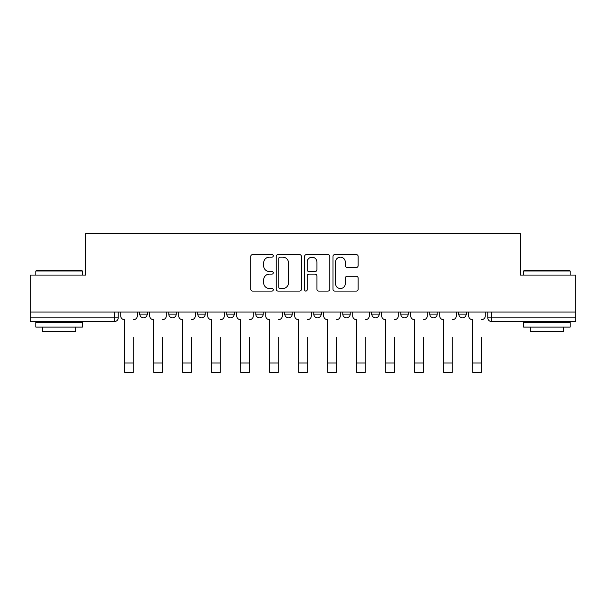 <?xml version="1.0" encoding="UTF-8"?>
<svg xmlns="http://www.w3.org/2000/svg" width="606" height="606" viewBox="0 0 606 606"><rect width="100%" height="100%" fill="white"/><g stroke="black" fill="none" stroke-linecap="round" stroke-linejoin="round"><path stroke-width="0.91" d="M273.261 255.868A1.28 1.28 0 0 0 271.98 254.596L252.596 254.596A1.826 1.826 0 0 0 250.77 256.421L250.77 289.259A1.826 1.826 0 0 0 252.596 291.085L271.98 291.085A1.28 1.28 0 0 0 273.261 289.812A1.28 1.28 0 0 0 271.98 288.532L269.473 288.532A5.84 5.84 0 0 1 263.633 282.691L263.633 279.957A5.84 5.84 0 0 1 269.473 274.117L271.98 274.117A1.28 1.28 0 0 0 273.261 272.836A1.28 1.28 0 0 0 271.98 271.564L269.473 271.564A5.84 5.84 0 0 1 263.633 265.723L263.633 262.989A5.84 5.84 0 0 1 269.473 257.149L271.98 257.149A1.28 1.28 0 0 0 273.261 255.868M458.772 312.06L458.772 314.105L466.211 314.105A3.719 3.719 0 0 1 462.492 317.824A3.719 3.719 0 0 1 458.772 314.105L458.772 312.06M371.781 312.06L371.781 314.105L379.212 314.105A3.719 3.719 0 0 1 375.5 317.824A3.719 3.719 0 0 1 371.781 314.105L371.781 312.06M313.779 312.06L313.779 314.105L321.218 314.105A3.719 3.719 0 0 1 317.499 317.824A3.719 3.719 0 0 1 313.779 314.105L313.779 312.06M284.782 312.06L284.782 314.105L292.221 314.105A3.719 3.719 0 0 1 288.501 317.824A3.719 3.719 0 0 1 284.782 314.105L284.782 312.06M226.788 312.06L226.788 314.105L234.219 314.105A3.719 3.719 0 0 1 230.5 317.824A3.719 3.719 0 0 1 226.788 314.105L226.788 312.06M356.328 267.458A1.826 1.826 0 0 0 358.146 265.633L358.146 256.421A1.826 1.826 0 0 0 356.328 254.596L334.792 254.596A1.826 1.826 0 0 0 332.967 256.421L332.967 289.259A1.826 1.826 0 0 0 334.792 291.085L356.328 291.085A1.826 1.826 0 0 0 358.146 289.259L358.146 278.131A1.826 1.826 0 0 0 356.328 276.306L347.109 276.306A1.826 1.826 0 0 0 345.284 278.131L345.284 283.653A4.878 4.878 0 0 1 340.405 288.532A4.878 4.878 0 0 1 335.527 283.653L335.527 262.027A4.878 4.878 0 0 1 340.405 257.149A4.878 4.878 0 0 1 345.284 262.027L345.284 265.633A1.826 1.826 0 0 0 347.109 267.458L356.328 267.458M30.3 312.06L30.3 275.071L85.696 275.071L85.696 233.613L520.304 233.613L520.304 275.071L575.7 275.071L575.7 312.06L30.3 312.06L30.3 317.824L118.223 317.824L118.223 312.06L118.223 317.824A3.719 3.719 0 0 1 114.511 321.544L30.3 321.544L30.3 317.824M301.402 256.421A1.826 1.826 0 0 0 299.576 254.596L278.048 254.596A1.826 1.826 0 0 0 276.222 256.421L276.222 289.259A1.826 1.826 0 0 0 278.048 291.085L299.576 291.085A1.826 1.826 0 0 0 301.402 289.259L301.402 256.421M306.424 254.596L327.952 254.596A1.826 1.826 0 0 1 329.778 256.421L329.778 289.259A1.826 1.826 0 0 1 327.952 291.085L318.741 291.085A1.826 1.826 0 0 1 316.915 289.259L316.915 275.942A1.826 1.826 0 0 0 315.09 274.117L308.977 274.117A1.826 1.826 0 0 0 307.151 275.942L307.151 289.812A1.28 1.28 0 0 1 305.871 291.085A1.28 1.28 0 0 1 304.598 289.812L304.598 256.421A1.826 1.826 0 0 1 306.424 254.596M487.777 312.06L487.777 317.824L575.7 317.824L575.7 321.544L491.489 321.544A3.719 3.719 0 0 1 487.777 317.824A3.719 3.719 0 0 0 491.489 321.544L491.489 312.06M575.7 312.06L575.7 317.824M466.211 312.06L466.211 314.105A3.719 3.719 0 0 1 462.492 317.824M437.214 312.06L437.214 314.105A3.719 3.719 0 0 1 433.495 317.824A3.719 3.719 0 0 1 429.775 314.105L437.214 314.105M429.775 312.06L429.775 314.105M408.217 312.06L408.217 314.105A3.719 3.719 0 0 1 404.497 317.824A3.719 3.719 0 0 1 400.778 314.105L408.217 314.105L408.217 312.06M400.778 312.06L400.778 314.105M379.212 312.06L379.212 314.105M350.215 312.06L350.215 314.105A3.719 3.719 0 0 1 346.496 317.824A3.719 3.719 0 0 1 342.784 314.105L350.215 314.105L350.215 312.06M342.784 312.06L342.784 314.105M321.218 312.06L321.218 314.105L321.218 312.06M292.221 314.105L292.221 312.06L292.221 314.105A3.719 3.719 0 0 1 288.501 317.824M263.216 312.06L263.216 314.105A3.719 3.719 0 0 1 259.504 317.824A3.719 3.719 0 0 1 255.785 314.105A3.719 3.719 0 0 0 259.504 317.824A3.719 3.719 0 0 0 263.216 314.105L263.216 312.06M255.785 312.06L255.785 314.105L263.216 314.105M234.219 312.06L234.219 314.105M205.222 312.06L205.222 314.105A3.719 3.719 0 0 1 201.503 317.824A3.719 3.719 0 0 1 197.783 314.105A3.719 3.719 0 0 0 201.503 317.824A3.719 3.719 0 0 0 205.222 314.105L197.783 314.105L197.783 312.06M168.786 312.06L168.786 314.105L176.225 314.105L176.225 312.06L176.225 314.105A3.719 3.719 0 0 1 172.505 317.824A3.719 3.719 0 0 1 168.786 314.105A3.719 3.719 0 0 0 172.505 317.824M139.789 312.06L139.789 314.105L147.228 314.105L147.228 312.06L147.228 314.105A3.719 3.719 0 0 1 143.508 317.824A3.719 3.719 0 0 1 139.789 314.105A3.719 3.719 0 0 0 143.508 317.824M280.055 257.149A1.28 1.28 0 0 0 278.775 258.421L278.775 287.252A1.28 1.28 0 0 0 280.055 288.532L282.699 288.532A5.84 5.84 0 0 0 288.539 282.691L288.539 262.989A5.84 5.84 0 0 0 282.699 257.149L280.055 257.149M316.915 262.118A4.878 4.878 0 0 0 312.029 257.239A4.878 4.878 0 0 0 307.151 262.118L307.151 269.738A1.826 1.826 0 0 0 308.977 271.564L315.09 271.564A1.826 1.826 0 0 0 316.915 269.738L316.915 262.118M120.738 315.968L120.738 312.06L120.738 315.968A3.719 3.719 0 0 0 124.45 319.68L124.73 337.345M124.45 319.68L124.73 372.387L133.282 372.387L133.282 337.345M137.282 315.968L137.282 312.06L137.282 315.968A3.719 3.719 0 0 1 133.562 319.68M149.735 315.968L149.735 312.06L149.735 315.968A3.719 3.719 0 0 0 153.454 319.68L153.727 337.345M153.454 319.68L153.727 372.387L162.279 372.387L162.279 337.345M166.279 315.968L166.279 312.06L166.279 315.968A3.719 3.719 0 0 1 162.559 319.68M178.732 315.968L178.732 312.06L178.732 315.968A3.719 3.719 0 0 0 182.451 319.68L182.732 337.345M182.451 319.68L182.732 372.387L191.284 372.387L191.284 337.345M195.276 315.968L195.276 312.06L195.276 315.968A3.719 3.719 0 0 1 191.557 319.68M162.279 372.387L153.727 372.387M191.284 372.387L182.732 372.387M35.875 270.98L36.436 270.42L81.795 270.42L82.348 270.98L35.875 270.98L35.875 275.071M82.348 327.119L35.875 327.119L35.875 322.475L82.348 322.475L82.348 327.119M75.841 327.119L75.841 331.391L42.382 331.391L42.382 327.119M523.652 270.98L524.205 270.42L569.564 270.42L570.125 270.98L523.652 270.98L523.652 275.071M570.125 327.119L523.652 327.119L523.652 322.475L570.125 322.475L570.125 327.119M563.618 327.119L563.618 331.391L530.159 331.391L530.159 327.119M207.729 315.968L207.729 312.06L207.729 315.968A3.719 3.719 0 0 0 211.449 319.68L211.729 337.345M211.449 319.68L211.729 372.387L220.281 372.387L220.281 337.345M224.273 315.968L224.273 312.06L224.273 315.968A3.719 3.719 0 0 1 220.561 319.68M236.734 315.968L236.734 312.06L236.734 315.968A3.719 3.719 0 0 0 240.446 319.68L240.726 337.345M240.446 319.68L240.726 372.387L249.278 372.387L249.278 337.345M253.278 315.968L253.278 312.06L253.278 315.968A3.719 3.719 0 0 1 249.558 319.68M265.731 315.968L265.731 312.06L265.731 315.968A3.719 3.719 0 0 0 269.45 319.68L269.723 337.345M269.45 319.68L269.723 372.387L278.275 372.387L278.275 337.345M282.275 315.968L282.275 312.06L282.275 315.968A3.719 3.719 0 0 1 278.555 319.68M220.281 372.387L211.729 372.387M249.278 372.387L240.726 372.387M278.275 372.387L269.723 372.387M294.728 315.968L294.728 312.06L294.728 315.968A3.719 3.719 0 0 0 298.447 319.68L298.728 337.345M298.447 319.68L298.728 372.387L307.272 372.387L307.272 337.345M311.272 315.968L311.272 312.06L311.272 315.968A3.719 3.719 0 0 1 307.553 319.68M307.272 372.387L298.728 372.387M323.725 315.968L323.725 312.06L323.725 315.968A3.719 3.719 0 0 0 327.445 319.68L327.725 337.345M327.445 319.68L327.725 372.387L336.277 372.387L336.277 337.345M340.269 315.968L340.269 312.06L340.269 315.968A3.719 3.719 0 0 1 336.55 319.68M336.277 372.387L327.725 372.387M352.722 315.968L352.722 312.06L352.722 315.968A3.719 3.719 0 0 0 356.442 319.68L356.722 337.345M356.442 319.68L356.722 372.387L365.274 372.387L365.274 337.345M369.266 315.968L369.266 312.06L369.266 315.968A3.719 3.719 0 0 1 365.554 319.68M365.274 372.387L356.722 372.387M381.727 315.968L381.727 312.06L381.727 315.968A3.719 3.719 0 0 0 385.439 319.68L385.719 337.345M385.439 319.68L385.719 372.387L394.271 372.387L394.271 337.345M398.271 315.968L398.271 312.06L398.271 315.968A3.719 3.719 0 0 1 394.551 319.68M394.271 372.387L385.719 372.387M410.724 315.968L410.724 312.06L410.724 315.968A3.719 3.719 0 0 0 414.443 319.68L414.716 337.345M414.443 319.68L414.716 372.387L423.268 372.387L423.268 337.345M427.268 315.968L427.268 312.06L427.268 315.968A3.719 3.719 0 0 1 423.549 319.68M423.268 372.387L414.716 372.387M439.721 315.968L439.721 312.06L439.721 315.968A3.719 3.719 0 0 0 443.44 319.68L443.721 337.345M443.44 319.68L443.721 372.387L452.273 372.387L452.273 337.345M456.265 315.968L456.265 312.06L456.265 315.968A3.719 3.719 0 0 1 452.546 319.68M452.273 372.387L443.721 372.387M468.718 315.968L468.718 312.06L468.718 315.968A3.719 3.719 0 0 0 472.438 319.68L472.718 337.345M472.438 319.68L472.718 372.387L481.27 372.387L481.27 337.345M485.262 315.968L485.262 312.06L485.262 315.968A3.719 3.719 0 0 1 481.55 319.68M481.27 372.387L472.718 372.387M114.511 312.06L114.511 321.544M133.282 362.994L124.73 362.994M162.279 362.994L153.727 362.994M191.284 362.994L182.732 362.994M220.281 362.994L211.729 362.994M249.278 362.994L240.726 362.994M278.275 362.994L269.723 362.994M307.272 362.994L298.728 362.994M336.277 362.994L327.725 362.994M365.274 362.994L356.722 362.994M394.271 362.994L385.719 362.994M423.268 362.994L414.716 362.994M452.273 362.994L443.721 362.994M481.27 362.994L472.718 362.994M82.348 275.071L82.348 270.98M71.75 322.475L71.75 321.544M46.473 322.475L46.473 321.544M570.125 275.071L570.125 270.98M559.527 322.475L559.527 321.544M534.25 322.475L534.25 321.544"/></g></svg>
